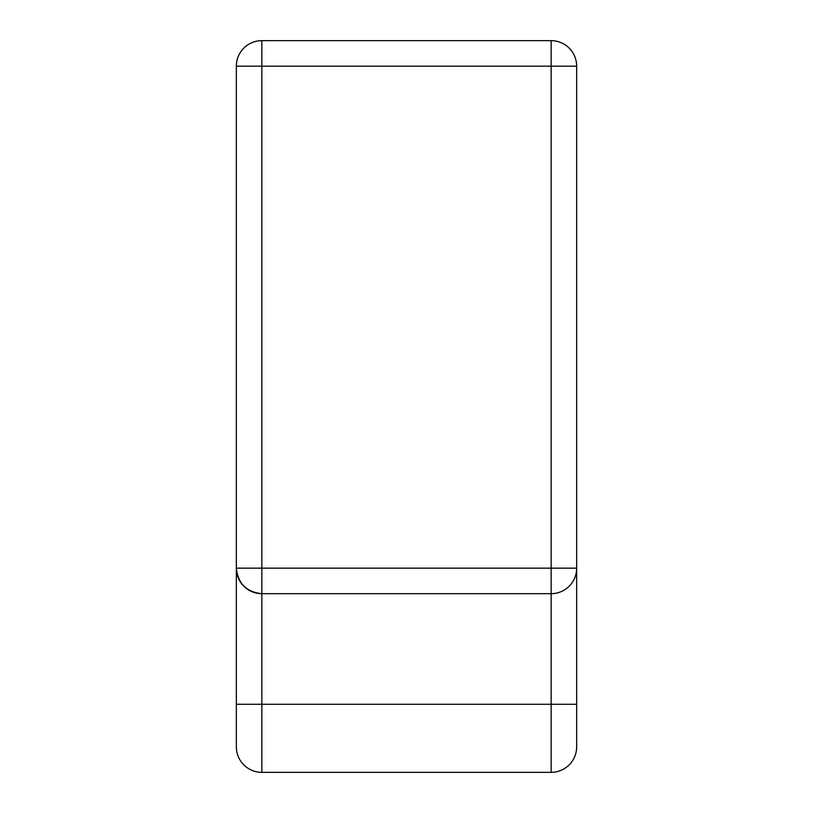 <?xml version="1.0" encoding="UTF-8"?>
<svg xmlns="http://www.w3.org/2000/svg" width="813" height="813" viewBox="0 0 813 813"><rect width="100%" height="100%" fill="white"/><g stroke="black" fill="none" stroke-linecap="round" stroke-linejoin="round"><path stroke-width="1.22" d="M504.345 593.683L261.857 593.683L261.857 704.282L551.143 704.282L551.143 593.683L504.345 593.683M551.143 772.35L261.857 772.35A25.528 25.528 0 0 1 236.339 746.822L236.339 66.178A25.528 25.528 0 0 1 261.857 40.65L551.143 40.65A25.528 25.528 0 0 1 576.661 66.178L576.661 746.822A25.528 25.528 0 0 1 551.143 772.35L551.143 704.282L576.661 704.282M551.143 593.683L551.143 568.155L576.661 568.155A25.528 25.528 0 0 1 551.143 593.683L261.857 593.683C246.471 592.057 237.965 583.551 236.339 568.155A25.528 25.528 0 0 0 261.857 593.683A25.528 25.528 0 0 1 236.339 568.155L551.143 568.155L551.143 66.178L261.857 66.178L261.857 593.683M236.339 704.282L261.857 704.282L261.857 772.35M236.339 66.178L261.857 66.178L261.857 40.65M551.143 40.65L551.143 66.178L576.661 66.178"/></g></svg>
